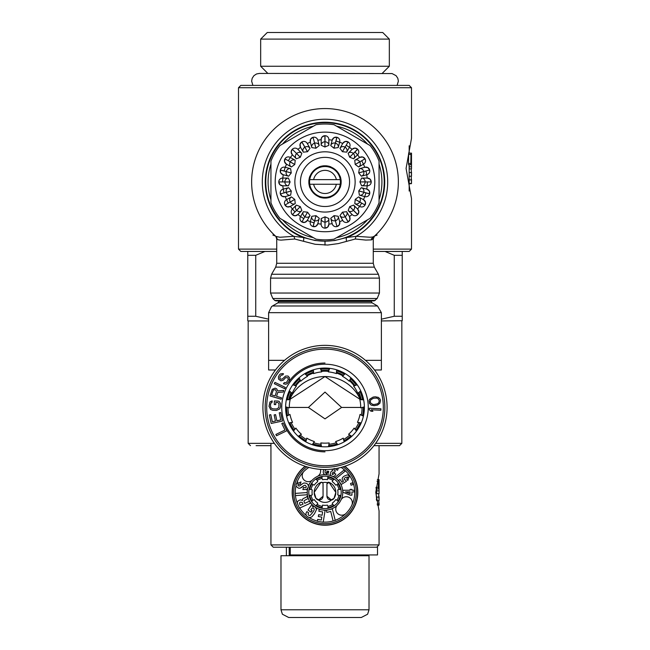 <?xml version="1.0" encoding="UTF-8"?>
<svg xmlns="http://www.w3.org/2000/svg" width="650" height="650" viewBox="0 0 650 650"><rect width="100%" height="100%" fill="white"/><g stroke="black" fill="none" stroke-linecap="round" stroke-linejoin="round"><path stroke-width="0.97" d="M328.738 446.648L329.144 442.91A35.709 35.709 0 0 1 320.856 442.91L321.474 446.672M320.856 442.91L321.262 446.648M313.194 369.866L313.568 373.604A35.709 35.709 0 0 1 321.677 371.881L320.287 368.339M321.677 371.881L320.507 368.314M298.927 377.918L300.796 381.176A35.709 35.709 0 0 1 307.507 376.309L304.793 373.636M307.507 376.309L304.98 373.523M289.177 391.072L292.207 393.291A35.709 35.709 0 0 1 296.351 386.116L292.793 384.776M296.351 386.116L292.914 384.597M285.618 407.062L289.291 407.859A35.709 35.709 0 0 1 290.16 399.612L286.358 399.839M290.16 399.612L286.398 399.62M288.868 423.109L292.549 422.346A35.709 35.709 0 0 1 289.981 414.456L286.601 416.211M289.981 414.456L286.553 416M298.366 436.459L301.413 434.257A35.709 35.709 0 0 1 295.864 428.098L293.491 431.072M295.864 428.098L293.361 430.901M312.471 444.779L314.356 441.529A35.709 35.709 0 0 1 306.784 438.157L305.825 441.846M306.784 438.157L305.638 441.74M363.447 416L360.019 414.456A35.709 35.709 0 0 1 357.451 422.346L361.221 422.914M357.451 422.346L361.132 423.109M356.639 430.893L354.136 428.098A35.709 35.709 0 0 1 348.587 434.257L351.796 436.304M348.587 434.257L351.634 436.459M344.362 441.74L343.216 438.157A35.709 35.709 0 0 1 335.644 441.529L337.74 444.714M335.644 441.529L337.529 444.779M329.493 368.314L328.323 371.881A35.709 35.709 0 0 1 336.432 373.604L336.602 369.801M336.432 373.604L336.806 369.866M345.02 373.523L342.493 376.309A35.709 35.709 0 0 1 349.204 381.176L350.911 377.772M349.204 381.176L351.073 377.918M357.086 384.597L353.649 386.116A35.709 35.709 0 0 1 357.793 393.291L360.734 390.877M357.793 393.291L360.823 391.072M363.602 399.62L359.84 399.612A35.709 35.709 0 0 1 360.709 407.859L364.382 406.843M360.709 407.859L364.382 407.062M313.398 369.801L313.568 373.604M299.089 377.772L300.796 381.176M289.266 390.877L292.207 393.291M285.618 406.843L289.291 407.859M288.779 422.914L292.549 422.346M298.204 436.304L301.413 434.257M312.26 444.714L314.356 441.529M344.175 441.846L343.216 438.157M328.526 446.672L329.144 442.91M356.509 431.072L354.136 428.098M363.399 416.211L360.019 414.456M363.642 399.839L359.84 399.612M357.207 384.776L353.649 386.116M345.207 373.636L342.493 376.309M329.713 368.339L328.323 371.881M320.58 368.501A39.195 39.195 0 0 1 329.42 368.501M336.798 370.069A39.195 39.195 0 0 1 344.874 373.661M350.984 378.097A39.195 39.195 0 0 1 356.899 384.67M360.669 391.202A39.195 39.195 0 0 1 363.407 399.612M364.195 407.111A39.195 39.195 0 0 1 363.269 415.911M360.937 423.085A39.195 39.195 0 0 1 356.517 430.739M351.463 436.345A39.195 39.195 0 0 1 344.313 441.545M337.423 444.616A39.195 39.195 0 0 1 328.77 446.452M321.23 446.452A39.195 39.195 0 0 1 312.577 444.616M305.687 441.545A39.195 39.195 0 0 1 298.537 436.345M293.483 430.739A39.195 39.195 0 0 1 289.063 423.085M286.731 415.911A39.195 39.195 0 0 1 285.805 407.111M286.593 399.612A39.195 39.195 0 0 1 289.331 391.202M293.101 384.67A39.195 39.195 0 0 1 299.016 378.097M305.118 373.661A39.195 39.195 0 0 1 313.202 370.069M375.261 300.414L274.739 300.414L275.827 300.869L374.173 300.869L377.187 298.496L272.813 298.496L270.554 293.036L379.446 293.036L377.187 298.496M275.827 236.381L279.89 237.258L293.784 236.316L303.136 237.486L315.014 240.484L325 241.248L334.766 240.516L346.864 237.486L356.216 236.316L370.175 237.258L372.832 236.966L374.506 236.08A73.369 73.369 0 0 1 374.059 236.486A73.369 73.369 0 0 0 374.522 236.072A73.369 73.369 0 0 1 374.059 236.486M276.729 263.274L275.697 267.134L374.303 267.134L373.271 263.274L276.729 263.274L276.729 238.916L278.387 239.85L280.987 240.134L294.661 239.005L315.152 244.278L327.689 245.042L338.366 243.579L355.339 239.005L365.779 240.078L371.499 239.874L373.271 238.916L374.538 236.047L377.13 235.056M277.054 239.232A3.859 3.819 132.1 0 0 275.811 236.364A73.369 73.369 0 0 1 325 108.566A73.369 73.369 0 0 1 374.522 236.064L374.197 236.364A73.369 73.369 0 0 0 325 108.566A73.369 73.369 0 0 1 374.522 236.064A73.369 73.369 0 0 0 325 108.566A73.369 73.369 0 0 1 374.189 236.364A3.859 3.819 47.9 0 0 372.946 239.232M373.937 236.592A73.369 73.369 0 0 1 372.702 237.672A73.369 73.369 0 0 0 373.937 236.592A73.369 73.369 0 0 1 372.702 237.672M372.604 237.762A73.369 73.369 0 0 1 371.296 238.851A73.369 73.369 0 0 0 372.604 237.762A73.369 73.369 0 0 1 371.296 238.851M276.729 238.916L275.803 236.364A73.369 73.369 0 0 1 325 108.566A73.369 73.369 0 0 0 275.819 236.381A73.369 73.369 0 0 1 324.529 108.574M334.019 124.719A57.923 57.923 0 0 0 315.981 124.719L279.963 145.519A57.923 57.923 0 0 0 270.944 161.143L270.944 202.727A57.923 57.923 0 0 0 279.963 218.359L315.981 239.151A57.923 57.923 0 0 0 334.019 239.151L370.037 218.359A57.923 57.923 0 0 0 379.056 202.727L379.056 161.143A57.923 57.923 0 0 0 370.037 145.519L334.019 124.719M336.351 179.619L340.267 179.619A15.446 15.446 0 0 1 325 197.381A15.446 15.446 0 0 1 309.733 179.619L336.351 179.619A11.586 11.586 0 0 0 313.649 179.619M340.267 184.251L336.351 184.251A11.586 11.586 0 0 1 313.649 184.251L309.733 184.251M340.267 179.619A15.446 15.446 0 0 0 309.733 179.619M325.219 198.153L324.781 198.153M326.633 198.071L326.194 198.112M328.031 197.868L327.6 197.941M329.412 197.543L328.981 197.657M330.752 197.096L330.338 197.251M340.316 187.273L340.161 187.688M340.722 185.916L340.608 186.347M341.006 184.535L340.933 184.974M341.177 183.129L341.136 183.568M341.217 181.716L341.217 182.154M341.136 180.302L341.177 180.741M340.933 178.904L341.006 179.335M340.608 177.523L340.722 177.954M340.161 176.183L340.316 176.597M330.338 166.619L330.752 166.774M328.981 166.213L329.412 166.327M327.6 165.929L328.031 166.002M326.194 165.758L326.633 165.799M324.781 165.718L325.219 165.718M323.367 165.799L323.806 165.758M321.969 166.002L322.4 165.929M320.588 166.327L321.019 166.213M319.248 166.774L319.662 166.619M309.684 176.597L309.839 176.183M309.278 177.954L309.392 177.523M308.994 179.335L309.067 178.904M308.823 180.741L308.864 180.302M308.783 182.154L308.783 181.716M308.864 183.568L308.823 183.129M309.067 184.974L308.994 184.535M309.392 186.347L309.278 185.916M309.839 187.688L309.684 187.273M319.662 197.251L319.248 197.096M321.019 197.657L320.588 197.543M322.4 197.941L321.969 197.868M323.806 198.112L323.367 198.071M313.649 184.251L336.351 184.251M313.04 137.288A3.859 3.859 0 0 1 317.769 140.018L319.248 145.559A3.859 3.51 165 0 0 314.608 143.171L313.04 137.296A3.859 3.851 165 0 1 317.769 140.018L317.769 140.018A3.859 3.851 165 0 0 317.769 140.018L319.248 145.559L315.965 148.216L313.04 137.288L310.668 139.076L310.31 142.025M315.892 148.232L311.797 147.591L310.286 141.944A3.786 3.778 -15 0 1 312.967 137.321M301.819 141.944L300.056 144.243L300.487 147.192M301.892 141.911L304.931 147.176A3.859 3.51 150 0 1 310.034 148.281L307.166 143.325A3.859 3.859 0 0 0 301.892 141.911L301.892 141.911A3.859 3.851 150 0 1 307.166 143.325L310.034 148.281L307.548 151.702L303.355 152.173L300.438 147.119A3.786 3.778 -30 0 1 301.827 141.952L307.474 151.743M292.321 149.256L296.619 153.554A3.859 3.51 135 0 1 301.827 153.303L297.781 149.256A3.859 3.859 0 0 0 292.321 149.256L292.321 149.256A3.859 3.851 135 0 1 297.781 149.256L301.827 153.303L300.316 157.251L292.321 149.256L291.151 151.986L292.329 154.724M300.259 157.308L296.392 158.787L292.264 154.659A3.786 3.778 -45 0 1 292.264 149.313M284.976 158.827L290.241 161.866A3.859 3.51 120 0 1 295.214 160.282L290.249 157.414A3.859 3.859 0 0 0 284.968 158.827L284.976 158.827A3.859 3.851 120 0 1 290.249 157.414L295.214 160.282L294.767 164.482L284.968 158.827L284.554 161.761L286.39 164.101M294.726 164.548L291.379 166.985L286.317 164.06A3.786 3.778 -60 0 1 284.936 158.893M280.337 170.048L280.711 172.916L283.01 174.679A3.786 3.778 -75 0 1 280.345 170.048L291.257 172.973L288.649 176.191L283.01 174.679M280.361 169.975L286.227 171.551A3.859 3.51 105 0 1 290.623 168.724L285.082 167.245A3.859 3.859 0 0 0 280.353 169.975L280.361 169.975A3.859 3.851 105 0 1 285.082 167.245L285.082 167.245A3.859 3.851 105 0 1 285.09 167.245L290.623 168.724L291.257 172.973M278.785 181.935L284.863 181.935A3.859 3.51 90 0 1 288.373 178.076L282.644 178.076A3.859 3.859 0 0 0 278.777 181.935L278.785 181.935A3.859 3.851 90 0 1 282.644 178.076L282.644 178.076A3.859 3.851 90 0 1 282.652 178.076L288.373 178.076L290.087 181.935L278.777 181.935L279.89 184.689L282.652 185.794M290.087 182.016L288.405 185.794L282.563 185.794A3.786 3.778 -90 0 1 278.785 182.016M280.361 193.895L286.227 192.327A3.859 3.51 75 0 1 288.624 187.688L283.083 189.166A3.859 3.859 0 0 0 280.353 193.895L280.361 193.895A3.859 3.851 75 0 1 283.083 189.166L283.083 189.166A3.859 3.851 75 0 0 283.083 189.166L288.624 187.688L291.281 190.97L280.353 193.895L282.141 196.268L285.09 196.625M291.298 191.043L290.648 195.138L285.009 196.649A3.786 3.778 -105 0 1 280.377 193.968M284.976 205.043L290.241 202.004A3.859 3.51 60 0 1 291.346 196.901L286.382 199.769A3.859 3.859 0 0 0 284.968 205.043L284.976 205.043A3.859 3.851 60 0 1 286.382 199.769L286.382 199.769A3.859 3.851 60 0 1 286.39 199.769L291.346 196.901L294.767 199.388L284.968 205.043L287.308 206.879L290.249 206.456M294.808 199.461L295.238 203.58L290.176 206.497A3.786 3.778 -120 0 1 285.017 205.107M292.321 214.614L296.619 210.316A3.859 3.51 45 0 1 296.368 205.107L292.321 209.154A3.859 3.859 0 0 0 292.321 214.622L292.321 214.614A3.859 3.851 45 0 1 292.321 209.154L296.368 205.107L300.316 206.619L292.321 214.622L295.051 215.784L297.781 214.614M300.365 206.676L301.852 210.543L297.724 214.671A3.786 3.778 -135 0 1 292.378 214.671M301.892 221.959L304.931 216.694A3.859 3.51 30 0 1 303.339 211.721L300.479 216.686A3.859 3.859 0 0 0 301.892 221.967L301.892 221.959A3.859 3.851 30 0 1 300.479 216.686L303.339 211.721L307.548 212.168L301.892 221.967L304.826 222.381L307.166 220.545M307.613 212.209L310.05 215.556L307.125 220.618A3.786 3.778 -150 0 1 301.957 221.999M313.113 226.598L315.981 226.224L317.744 223.925A3.786 3.778 -165 0 1 313.113 226.598L316.038 215.678L319.256 218.286L317.744 223.925M313.04 226.574L314.608 220.707A3.859 3.51 15 0 1 311.789 216.312L310.31 221.853A3.859 3.859 0 0 0 313.04 226.582L313.04 226.574A3.859 3.851 15 0 1 310.31 221.853L310.31 221.853A3.859 3.851 15 0 0 310.31 221.853L311.789 216.312L316.038 215.678M325 228.15L325 222.072A3.859 3.51 0 0 1 321.141 218.562L321.141 224.291A3.859 3.859 0 0 0 325 228.158L325 228.15A3.859 3.851 0 0 1 321.141 224.291L321.141 218.562L325 216.848L325 228.158L327.754 227.045L328.859 224.291M325.081 216.848L328.859 218.53L328.859 224.372A3.786 3.778 180 0 1 325.081 228.15M336.96 226.574L335.392 220.707A3.859 3.51 -15 0 1 330.752 218.311L332.231 223.852A3.859 3.859 0 0 0 336.96 226.582L336.96 226.574A3.859 3.851 -15 0 1 332.231 223.852L332.231 223.852A3.859 3.851 -15 0 0 332.231 223.852L330.752 218.311L334.035 215.654L336.96 226.582L339.332 224.794L339.69 221.845M334.108 215.637L338.203 216.287L339.714 221.926A3.786 3.778 165 0 1 337.033 226.557M348.181 221.926L349.944 219.627L349.513 216.678M348.108 221.959L345.069 216.694A3.859 3.51 -30 0 1 339.966 215.589L342.834 220.553A3.859 3.859 0 0 0 348.108 221.967L348.108 221.959A3.859 3.851 -30 0 1 342.834 220.553L342.834 220.553A3.859 3.851 -30 0 0 342.834 220.553L339.966 215.589L342.452 212.168L346.645 211.697L349.562 216.759A3.786 3.778 150 0 1 348.173 221.918L342.526 212.127M357.736 214.565L358.849 211.892L357.679 209.154M357.679 214.614L353.381 210.316A3.859 3.51 -45 0 1 348.173 210.568L352.219 214.622A3.859 3.859 0 0 0 357.679 214.622L357.679 214.614A3.859 3.851 -45 0 1 352.219 214.622L352.219 214.622A3.859 3.851 -45 0 0 352.219 214.622L348.173 210.568L349.684 206.619L353.608 205.083L357.736 209.211A3.786 3.778 135 0 1 357.736 214.557L349.741 206.57M365.024 205.043L359.759 202.004A3.859 3.51 -60 0 1 354.786 203.596L359.751 206.456A3.859 3.859 0 0 0 365.032 205.043L365.024 205.043A3.859 3.851 -60 0 1 359.751 206.456L354.786 203.596L355.233 199.388L365.032 205.043L365.446 202.109L363.61 199.769M355.274 199.322L358.621 196.893L363.683 199.81A3.786 3.778 120 0 1 365.064 204.977M369.663 193.822L369.289 190.954L366.99 189.191A3.786 3.778 105 0 1 369.655 193.822L358.743 190.897L361.351 187.679L366.99 189.191M369.639 193.895L363.773 192.327A3.859 3.51 -75 0 1 359.377 195.146L364.918 196.625A3.859 3.859 0 0 0 369.647 193.895L369.639 193.895A3.859 3.851 -75 0 1 364.918 196.625L364.918 196.625A3.859 3.851 -75 0 1 364.91 196.625L359.377 195.146L358.743 190.897M371.215 181.935L365.137 181.935A3.859 3.51 -90 0 1 361.627 185.794L367.356 185.794A3.859 3.859 0 0 0 371.223 181.935L371.215 181.935A3.859 3.851 -90 0 1 367.356 185.794L367.356 185.794A3.859 3.851 -90 0 1 367.348 185.794L361.627 185.794L359.913 181.935L371.223 181.935L370.11 179.181L367.348 178.076M359.913 181.862L361.595 178.076L367.437 178.076A3.786 3.778 90 0 1 371.215 181.862M369.639 169.975L363.773 171.551A3.859 3.51 -105 0 1 361.376 176.183L366.917 174.704A3.859 3.859 0 0 0 369.647 169.975L369.639 169.975A3.859 3.851 -105 0 1 366.917 174.704L366.917 174.704A3.859 3.851 -105 0 0 366.917 174.704L361.376 176.183L358.719 172.9L369.647 169.975L367.859 167.602L364.91 167.245M358.702 172.827L359.352 168.732L364.991 167.221A3.786 3.778 75 0 1 369.623 169.902M365.024 158.827L359.759 161.866A3.859 3.51 -120 0 1 358.654 166.969L363.618 164.101A3.859 3.859 0 0 0 365.032 158.827L365.024 158.827A3.859 3.851 -120 0 1 363.618 164.101L363.618 164.101A3.859 3.851 -120 0 1 363.61 164.101L358.654 166.969L355.233 164.482L365.032 158.827L362.692 156.999L359.751 157.414M355.192 164.409L354.762 160.29L359.824 157.373A3.786 3.778 60 0 1 364.983 158.763M357.63 149.199L354.949 148.086L352.276 149.199A3.786 3.778 45 0 1 357.622 149.199L349.635 157.194L348.148 153.327L352.276 149.199M357.679 149.256L353.381 153.554A3.859 3.51 -135 0 1 353.632 158.771L357.679 154.716A3.859 3.859 0 0 0 357.679 149.256L357.679 149.256A3.859 3.851 -135 0 1 357.679 154.716L353.632 158.771L349.635 157.194M348.108 141.911L345.069 147.176A3.859 3.51 -150 0 1 346.661 152.149L349.521 147.184A3.859 3.859 0 0 0 348.108 141.911L348.108 141.911A3.859 3.851 -150 0 1 349.521 147.184L349.521 147.184A3.859 3.851 -150 0 0 349.521 147.184L346.661 152.149L342.452 151.702L348.108 141.911L345.174 141.489L342.834 143.325M342.387 151.661L339.95 148.314L342.875 143.252A3.786 3.778 30 0 1 348.043 141.879M336.887 137.272L334.019 137.646L332.256 139.945A3.786 3.778 15 0 1 336.887 137.28L333.962 148.192L330.744 145.592L332.256 139.945M336.96 137.288A3.859 3.859 0 0 1 339.69 142.017L338.211 147.558A3.859 3.51 -165 0 0 335.392 143.171L336.96 137.296A3.859 3.851 -165 0 1 339.69 142.017L339.69 142.017A3.859 3.851 -165 0 0 339.69 142.017L338.211 147.558L333.962 148.192M321.141 139.588L321.141 139.498A3.786 3.778 0 0 1 324.919 135.72L322.246 136.825L321.246 138.612L321.141 145.234A3.786 3.437 0 0 1 324.919 141.798L324.919 135.72M325 135.72L325 141.798A3.859 3.51 180 0 1 328.859 145.308L328.859 139.579A3.859 3.859 0 0 0 325 135.712L325 135.72A3.859 3.851 180 0 1 328.859 139.579L328.859 139.579A3.859 3.851 180 0 0 328.859 139.579L328.859 145.308L324.919 147.022L321.141 145.234M328.859 139.758A42.347 42.347 0 0 1 332.183 140.197A42.339 42.339 0 0 0 328.859 139.766M335.961 141.026A42.347 42.347 0 0 1 342.745 143.479A42.339 42.339 0 0 0 335.961 141.034M346.174 145.259A42.347 42.347 0 0 1 352.089 149.386A42.339 42.339 0 0 0 346.174 145.267M354.949 151.986A42.347 42.347 0 0 1 359.596 157.503M361.676 160.761A42.347 42.347 0 0 1 364.739 167.294A42.339 42.339 0 0 0 363.447 164.198M365.909 170.974A42.347 42.347 0 0 1 367.177 178.076A42.339 42.339 0 0 0 366.73 174.752M367.348 181.935A42.347 42.347 0 0 1 366.738 189.118A42.339 42.339 0 0 0 367.169 185.794M364.739 196.584A42.347 42.347 0 0 1 363.456 199.68M359.596 206.367A42.347 42.347 0 0 1 357.549 209.024A42.339 42.339 0 0 0 361.668 203.109M352.089 214.492A42.347 42.347 0 0 1 349.432 216.531A42.339 42.339 0 0 0 352.089 214.484M339.641 221.666A42.339 42.339 0 0 0 342.737 220.382A42.347 42.347 0 0 1 339.649 221.674M328.859 224.104A42.339 42.339 0 0 0 332.183 223.665A42.347 42.347 0 0 1 328.859 224.112M321.141 224.112A42.347 42.347 0 0 1 317.817 223.673A42.339 42.339 0 0 0 321.141 224.104M314.039 222.844A42.347 42.347 0 0 1 307.255 220.391A42.339 42.339 0 0 0 314.039 222.836M303.826 218.611A42.347 42.347 0 0 1 297.911 214.492A42.339 42.339 0 0 0 303.826 218.603M295.051 211.884A42.347 42.347 0 0 1 290.404 206.367M288.324 203.109A42.347 42.347 0 0 1 285.261 196.584A42.339 42.339 0 0 0 286.553 199.672M284.091 192.896A42.347 42.347 0 0 1 282.823 185.794A42.339 42.339 0 0 0 283.27 189.118M282.652 181.935A42.347 42.347 0 0 1 283.262 174.752A42.339 42.339 0 0 0 282.831 178.076M285.261 167.294A42.347 42.347 0 0 1 286.544 164.19M290.404 157.503A42.347 42.347 0 0 1 292.451 154.846A42.339 42.339 0 0 0 288.332 160.761M297.911 149.386A42.347 42.347 0 0 1 300.568 147.339A42.339 42.339 0 0 0 297.911 149.386M310.359 142.204A42.339 42.339 0 0 0 307.263 143.487A42.347 42.347 0 0 1 310.351 142.196M317.817 140.197A42.347 42.347 0 0 1 321.141 139.758A42.339 42.339 0 0 0 317.817 140.205M325 165.912A16.023 16.023 0 0 1 341.023 181.935A16.023 16.023 0 0 1 325 197.957A16.023 16.023 0 0 1 308.977 181.935A16.023 16.023 0 0 1 325 165.912M374.522 369.988L381.379 369.988L381.379 360.336L365.446 360.336L381.379 360.336L381.379 312.666L377.512 305.979L272.488 305.979L271.546 306.613L268.621 312.666L381.379 312.666M275.478 369.988L268.621 369.988L268.621 360.336L284.554 360.336L268.621 360.336L268.621 312.666M308.392 407.444L325 418.876L341.608 407.444L325 392.08L308.392 407.444L289.291 407.444M325 376.553L289.705 399.506A38.61 38.61 0 0 1 360.295 399.506L325 376.553M325 469.536A62.091 62.091 0 0 1 262.909 407.444A62.091 62.091 0 0 1 325 345.353A62.091 62.091 0 0 1 387.091 407.444A62.091 62.091 0 0 1 325 469.536M329.144 444.275A37.066 37.066 0 0 0 336.196 442.78M343.769 439.408A37.066 37.066 0 0 0 349.602 435.167M355.152 429.008A37.066 37.066 0 0 0 358.751 422.768M361.311 414.879A37.066 37.066 0 0 0 362.066 407.713M361.205 399.466A37.066 37.066 0 0 0 358.971 392.608M354.827 385.434A37.066 37.066 0 0 0 350.009 380.071M343.298 375.204A37.066 37.066 0 0 0 336.716 372.271M328.608 370.549A37.066 37.066 0 0 0 321.392 370.549M313.284 372.271A37.066 37.066 0 0 0 306.702 375.204M299.991 380.071A37.066 37.066 0 0 0 295.173 385.434M291.029 392.608A37.066 37.066 0 0 0 288.795 399.466M287.934 407.713A37.066 37.066 0 0 0 288.689 414.879M291.249 422.768A37.066 37.066 0 0 0 294.848 429.008M300.398 435.167A37.066 37.066 0 0 0 306.231 439.408M313.804 442.78A37.066 37.066 0 0 0 320.856 444.275M325 451.848A44.403 44.403 0 0 1 285.033 426.798A44.403 44.403 0 0 0 325 451.848M288.641 381.948A44.403 44.403 0 0 1 325 363.033A44.403 44.403 0 0 0 288.641 381.948M325 446.826A39.39 39.39 0 0 1 285.61 407.444A39.39 39.39 0 0 1 325 368.054A39.39 39.39 0 0 1 364.39 407.444A39.39 39.39 0 0 1 325 446.826A39.39 39.39 0 0 1 285.61 407.444A39.39 39.39 0 0 1 325 368.054M325 347.588A59.849 59.849 0 0 0 265.151 407.444A59.849 59.849 0 0 0 325 467.293A59.849 59.849 0 0 0 384.849 407.444A59.849 59.849 0 0 0 325 347.588A59.849 59.849 0 0 0 265.151 407.444A59.849 59.849 0 0 0 325 467.293M276.502 435.76L286.926 430.706L283.14 422.89L281.808 423.532L284.968 430.048L275.876 434.452L276.502 435.76M279.232 412.848L280.751 419.924L276.892 420.753L275.576 414.619L274.129 414.928L275.454 421.062L272.317 421.736L270.798 414.659L269.352 414.968L271.18 423.467L282.498 421.029L280.67 412.531L279.232 412.848M278.078 401.074L274.381 400.944L274.259 404.56L275.73 404.609L275.811 402.439L277.777 402.512L278.98 403.52L278.834 407.615L276.567 408.988L272.87 408.858L271.172 408.07L270.489 406.356L270.571 404.186L271.367 402.529L272.114 402.309L272.163 400.863L269.904 401.993L269.019 406.307L270.627 409.5L272.821 410.304L276.518 410.434L279.776 408.858L280.589 406.713L280.467 403.333L279.053 401.351L278.078 401.074M276.567 396.362L277.737 392.429L283.246 392.048L283.725 390.431L277.672 390.902L276.738 388.863L275.153 388.139L272.236 389.293L270.018 395.931L281.125 399.222L281.531 397.832L276.567 396.362M276.453 391.544L275.153 395.939L271.611 394.891L273.349 389.87L275.446 389.74L276.453 391.544M285.35 387.433L274.926 382.379L274.292 383.679L284.724 388.733L285.35 387.433M282.693 374.977L283.522 373.791L282.774 373.563L280.394 373.961L279.5 374.806L278.452 376.724L278.558 379.153L280.979 380.851L283.303 380.12L285.642 377.634L287.95 377.78L288.267 379.478L286.804 381.989L286.049 382.639L284.286 382.582L283.449 383.768L285.821 384.248L287.121 383.687L289.128 381.257L289.51 377.699L287.974 376.033L285.529 376.082L282.23 379.072L280.662 379.161L279.793 378.251L280.02 376.642L281.466 375.009L282.693 374.977M380.941 408.809L369.371 408.224L369.298 409.671L370.947 411.206L372.921 411.304L371.272 409.768L380.868 410.256L380.941 408.809M374.197 405.697L377.593 405.031L379.86 403.284L380.51 400.53L380.088 399.124L378.381 397.394L375.326 396.801L373.124 397.077L369.663 399.206L369.078 400.498L369.436 403.366L371.142 405.104L374.197 405.697M374.294 404.471L372.799 404.414L370.63 402.976L370.24 401.814L370.736 399.799L373.523 398.239L376.732 398.084L378.316 398.856L379.291 400.684L378.796 402.691L377.447 403.829L374.294 404.471M305.354 466.343A32.63 32.63 0 0 0 325 525.021A32.63 32.63 0 0 0 344.646 466.343M328.006 476.458L327.454 479.676A12.951 12.951 0 0 0 322.562 479.676L321.937 478.148L322.164 476.426M321.994 508.324L322.546 505.107A12.951 12.951 0 0 0 327.438 505.107L328.063 506.634L327.836 508.357M327.99 508.332L328.063 506.634M328.079 478.148L327.852 476.426M334.141 505.789L332.898 504.636L334.271 505.7M332.898 504.636L332.256 503.116A12.951 12.951 0 0 0 335.717 499.655L337.236 500.297L338.293 501.678M340.933 495.398L339.243 495.471L340.966 495.243M339.243 495.471L337.716 494.845A12.951 12.951 0 0 0 337.716 489.954L339.243 489.328L340.966 489.556M338.398 483.251L337.244 484.494L338.309 483.121M337.244 484.494L335.725 485.136A12.951 12.951 0 0 0 332.264 481.674L332.906 480.155L334.287 479.099M315.859 478.993L317.102 480.147L315.729 479.082M317.102 480.147L317.744 481.666A12.951 12.951 0 0 0 314.283 485.128L312.764 484.486L311.707 483.104M309.067 489.385L310.757 489.312L309.034 489.539M310.757 489.312L312.284 489.938A12.951 12.951 0 0 0 312.284 494.829L310.757 495.454L309.034 495.227M311.602 501.532L312.756 500.289L311.691 501.662M312.756 500.289L314.275 499.647A12.951 12.951 0 0 0 317.736 503.108L317.094 504.628L315.713 505.684M321.921 506.634L322.148 508.357M338.39 501.548L337.236 500.297M340.941 489.401L339.243 489.328M334.157 479.001L332.906 480.155M309.059 495.381L310.757 495.454M311.61 483.234L312.764 484.486M322.01 476.45L321.937 478.148M315.843 505.781L317.094 504.628M322.879 497.437L323.066 496.234L318.541 500.037A3.859 3.859 0 0 1 315.989 498.371A10.814 10.814 0 0 1 320.946 482.365L314.186 492.391L315.989 498.371L319.207 500.094M319.215 500.094L321.596 499.265M321.961 498.94L322.766 497.729M322.603 482.69L320.946 482.365A1.544 1.544 0 0 1 322.587 482.674L323.066 483.803L323.066 496.234L323.017 483.405M376.74 547.219L379.056 544.903L270.944 544.903L273.26 547.219L290.266 547.219L289.217 547.219L289.217 554.946L377.512 554.946L377.512 547.219L290.266 547.219L290.266 554.946M344.866 466.269A32.825 32.825 0 0 1 325 525.216A32.825 32.825 0 0 1 305.134 466.269M379.056 544.903L379.056 510.924L375.781 492.391L379.056 473.858L379.056 445.664L399.482 445.664L373.929 445.664L393.908 445.664M335.814 492.391L329.054 482.365L326.934 483.803L327.413 482.674A1.544 1.544 0 0 1 329.054 482.365A10.814 10.814 0 0 1 334.011 498.371L335.814 492.391M330.793 500.094L334.011 498.371A3.859 3.859 0 0 1 331.459 500.037L326.934 496.234L327.121 497.437M327.226 497.713L328.039 498.94M328.404 499.265L330.785 500.094M326.934 496.234L326.934 483.803L326.934 496.234M318.541 500.037A10.01 10.01 0 0 0 331.459 500.037M327.413 482.674A10.01 10.01 0 0 0 322.587 482.674M376.041 487.289L376.74 492.968M376.277 488.914L376.041 487.37L378.389 487.37L378.991 488.914L376.277 488.914L378.609 488.914M377 481.195L378.389 481.195L378.609 479.651L377.358 479.651L379.056 479.651L379.056 493.691L376.74 493.691L376.675 488.914M376.74 490.848L379.056 490.848L379.056 493.691M379.056 490.848L378.991 488.914M378.389 481.195L378.389 487.37M379.056 479.651L378.609 479.651M377.358 505.131L379.056 505.131L379.056 503.685L379.056 505.131L377.358 505.131M378.666 500.638L379.056 503.685M377.098 504.018L379.056 504.018M376.309 499.728L376.732 499.728M378.666 493.691L379.056 500.638L376.74 500.638L376.041 492.781L376.74 499.923M379.056 496.738L379.056 500.638M376.74 497.096L379.056 497.096M376.041 492.781L376.732 492.781M322.043 478.416A14.284 14.284 0 0 0 317.216 480.407M313.024 484.591A14.284 14.284 0 0 0 311.025 489.426M311.025 495.341A14.284 14.284 0 0 0 313.016 500.175M317.208 504.368A14.284 14.284 0 0 0 322.034 506.366M327.957 506.366A14.284 14.284 0 0 0 332.784 504.376M336.976 500.183A14.284 14.284 0 0 0 338.975 495.357M338.975 489.434A14.284 14.284 0 0 0 336.984 484.608M332.792 480.415A14.284 14.284 0 0 0 327.966 478.416M342.054 498.517A6.021 6.021 0 0 0 340.901 500.142A17.688 17.688 0 0 1 337.504 504.896A6.021 6.021 0 0 0 337.504 513.419A6.021 6.021 0 0 0 346.027 513.419A29.729 29.729 0 0 0 351.723 505.424A6.021 6.021 0 0 0 342.054 498.517M313.536 503.856A16.218 16.218 0 0 1 313.536 480.927A16.218 16.218 0 0 1 336.464 480.927A16.218 16.218 0 0 1 336.464 503.856A16.218 16.218 0 0 1 313.536 503.856A16.218 16.218 0 0 1 313.536 480.927A16.218 16.218 0 0 1 336.464 480.927M308.888 467.407A29.729 29.729 0 0 0 303.973 471.364A6.021 6.021 0 0 0 303.973 479.887A6.021 6.021 0 0 0 312.496 479.887A17.688 17.688 0 0 1 317.249 476.491A6.021 6.021 0 0 0 320.385 469.357M297.789 504.376L299.496 508.137L310.399 503.198L309.489 501.191L304.761 503.336L304.371 502.491A27.666 3.575 -137.1 0 1 304.07 501.101A674.367 27.227 -161 0 1 305.053 500.142L308.246 498.452L306.987 496.372A56.477 6.914 -170 0 1 306.377 497.039A6.435 0.918 162.6 0 1 305.037 497.729L304.192 498.119A14.357 2.616 173.2 0 0 302.608 499.168L302.372 500.524L300.934 499.907A18.159 4.973 122.4 0 0 299.252 500.289A9.791 5.558 26.4 0 0 297.928 501.215A23.562 7.15 19.8 0 0 297.326 502.458A253.484 12.927 43.5 0 0 297.854 504.522M302.884 514.508A31.281 31.281 0 0 1 306.946 466.846A31.281 31.281 0 0 0 302.884 514.508A31.281 31.281 0 0 0 347.116 514.508A31.281 31.281 0 0 0 343.054 466.846A31.281 31.281 0 0 1 347.116 470.275M308.523 517.327L309.766 517.628L311.773 516.929L314.478 513.719L316.534 509.454L316.03 507.691M309.132 517.53L309.766 517.628L309.132 517.53A29.729 29.729 0 0 0 317.371 521.129M336.96 505.529A17.761 17.761 0 0 1 316.079 507.747L314.21 506.496L312.455 506.716L313.048 505.692L311.724 504.757L308.002 510.031L310.984 512.143L312.065 510.608L310.879 509.771L311.139 509.405A388.237 20.914 94.4 0 1 313.787 508.235L314.234 509.738A145.673 6.394 135.9 0 1 312.496 512.704L310.123 515.466L308.758 515.304A86.434 9.896 161.7 0 1 308.693 512.85L306.898 511.591A423.873 33.418 167.9 0 0 307.613 516.799L309.766 517.628M297.643 481.967L296.229 483.998A40.446 10.693 157.8 0 0 296.067 485.558A40.186 10.66 157.8 0 0 296.376 486.59L298.464 488.15L299.967 488.28L303.696 485.745A20.784 5.915 -94.4 0 1 305.435 485.347L306.386 486.899L305.638 487.76L303.493 487.451L302.876 489.556L307.068 489.385M307.621 488.735L307.621 488.735A17.761 17.761 0 0 0 314.21 506.496M300.471 502.149L302.25 502.483L303.046 504.116L300.3 505.359L299.837 504.351A92.462 6.922 -139.6 0 1 299.593 502.905A22.961 4.786 -163.4 0 1 300.471 502.149L302.25 502.483M306.499 489.751L308.189 487.419A1301.154 58.987 157.4 0 0 307.97 484.713A31.582 10.172 134.5 0 0 305.906 483.194L304.102 482.999A170.625 10.814 122.4 0 0 301.145 484.835L299.536 485.981A37.627 5.647 -118.9 0 1 298.764 485.94A108.745 9.206 151.2 0 1 298.017 484.583L300.365 484.047L300.983 481.934L296.229 483.998A40.235 10.668 157.8 0 0 296.376 486.59M332.118 469.121A39.772 7.239 146 0 0 332.118 469.381L332.686 470.706A66.032 11.343 66.1 0 0 330.744 472.347A411.71 28.649 154.9 0 0 332.02 476.174A1155.562 48.661 75.5 0 0 335.839 474.053L334.165 473.338L332.629 474.614A47.954 5.419 144.2 0 1 332.41 473.086L333.174 472.103L334.62 472.355L335.278 470.819L333.97 469.901L334.189 468.39L333.97 469.901M331.338 475.8A17.761 17.761 0 0 0 326.568 474.695L325.829 474.736L328.721 471.339L326.893 471.185A56.786 4.282 -103.9 0 1 326.568 472.68A10.075 2.616 -112.8 0 1 325.869 473.07A38.781 5.143 126.3 0 1 325.057 471.713A11.164 4.989 -150.7 0 1 325.325 470.681A5.257 2.868 149.5 0 1 326.121 469.568L326.162 469.519M328.234 473.476L328.721 471.339M345.54 477.433L348.026 476.978L346.743 478.977L347.758 480.488L349.424 476.068L347.441 474.825L344.338 476.036A95.501 12.261 175.7 0 0 342.314 478.156A86.499 12.927 178.4 0 0 342.582 480.171A70.119 11.871 117.1 0 0 343.606 481.032L341.973 482.276L340.064 479.44L338.553 480.456L341.258 484.486L346.409 481.301L345.491 479.936L344.24 479.651A18.33 3.802 -179.3 0 1 344.256 478.579A17.469 3.746 169 0 1 345.54 477.433L348.026 476.978L346.743 478.977M323.196 522.218L325.122 510.404L319.183 509.438L318.882 511.298L322.644 511.907L322.108 515.247L318.638 514.686L318.338 516.539L321.799 517.108L321.327 520.016L317.647 519.415L317.346 521.267L323.196 522.218M295.262 493.399L295.417 495.593L307.361 494.747L307.206 492.546L295.262 493.399M335.254 520.471L332.329 508.861L326.349 510.372L326.861 512.403L330.712 511.436L333.125 521.008L335.254 520.471M313.787 508.235L314.234 509.738M310.123 515.466L308.758 515.304A86.401 9.896 161.7 0 1 308.693 512.85M316.534 509.454L315.307 507L314.031 506.464M298.764 485.94A108.737 9.206 151.2 0 1 298.017 484.583L300.194 483.998M301.356 487.646L303.696 485.745M305.435 485.347L306.386 486.899L305.638 487.76M351.934 495.17L351.926 491.985L354.152 491.977L354.144 490.222L351.918 490.23L351.91 489.385L350.082 489.393L350.09 490.238L342.891 490.271L342.899 492.212L350.212 495.178L351.934 495.17M350.106 493.667L345.524 491.912L350.098 491.887L350.106 493.667M351.098 485.184L353.096 484.559L352.552 482.82L350.553 483.446L351.098 485.184M345.491 479.936L344.24 479.651A18.33 3.802 -179.3 0 1 344.256 478.579M345.288 471.055L344.053 470.031L334.839 477.474L336.074 478.497L345.288 471.055M334.059 473.574L332.629 474.614M336.31 468.496L335.904 469.527L337.577 470.251L338.284 468.098M323.838 469.519L323.229 471.624A100.734 15.632 142.7 0 0 323.863 473.85A154.099 18.996 126.6 0 0 325.829 474.736M326.568 472.68A10.075 2.616 -112.8 0 1 325.869 473.07M280.979 609.781L280.979 555.717L369.021 555.717L369.021 609.781L280.979 609.781L282.384 614.217L288.706 617.5L361.294 617.5L367.616 614.217L369.021 609.781M299.707 617.5L295.449 617.5M270.944 445.664L256.092 445.664M268.621 320.946L248.162 320.946L248.162 443.349L250.477 445.664M247.772 251.444L247.772 320.726L247.772 316.266L255.734 316.266L268.621 319.174M260.666 66.251L389.334 66.251L389.334 39.106L260.666 39.106L260.666 66.251L267.849 73.434M260.666 39.106L267.272 32.5L382.728 32.5L389.334 39.106M255.734 316.266L255.734 255.304L247.772 255.304M381.379 319.174L394.266 316.266L402.228 316.266L402.228 251.444M394.266 316.266L394.266 255.304L402.228 255.304M255.734 255.304L264.973 251.444M385.027 251.444L394.266 255.304M402.228 316.266L402.228 320.726L402.228 316.266M402.228 320.726L381.379 320.946M252.907 85.402L251.631 81.153L252.176 78.309L253.898 75.692L256.514 73.97L259.358 73.434L392.048 73.556L396.102 75.692L397.824 78.309L398.369 81.153L397.093 85.402M373.271 251.444L409.175 251.444L411.499 249.121L411.499 198.543L406.079 168.423L411.499 138.304L411.499 87.718L238.501 87.718L240.825 85.402L409.175 85.402L411.499 87.718M276.729 249.121L238.501 249.121L238.501 87.718M276.729 251.444L240.825 251.444L238.501 249.121M411.499 249.121L373.271 249.121M409.126 164.791L409.175 168.878L411.491 168.878L411.499 153.132L410.995 153.132L410.841 163.475L410.995 164.791L411.442 164.791L408.663 164.791L408.509 163.475L410.841 163.475M410.995 153.132L408.663 153.132L408.509 163.475M409.175 168.878L409.175 176.215L411.491 176.215L411.223 168.878M409.175 176.215L409.175 183.479L411.491 183.479L411.223 176.215M409.175 166.798L411.491 166.798L411.491 168.878M411.491 166.798L411.442 164.791M408.663 164.791L410.995 164.791M411.499 172.063L411.491 176.215M411.499 179.4L411.491 183.479M411.223 183.479A105.032 44.387 180 0 1 411.263 183.714L409.175 183.714M409.175 172.543L411.491 172.543M409.175 179.879L411.491 179.879M270.554 293.036L270.554 278.111L379.446 278.111L379.446 293.036M275.697 267.134L271.586 274.251L378.414 274.251L379.446 278.111M336.602 126.214A56.916 56.916 0 0 1 367.453 144.024M379.056 164.125A56.916 56.916 0 0 1 379.056 199.753M367.453 219.846A56.916 56.916 0 0 1 336.602 237.656M325 122.704A59.231 59.231 0 0 1 384.231 181.691A59.231 59.231 0 0 1 325 241.166A59.231 59.231 0 0 1 265.769 182.187A59.231 59.231 0 0 1 325 122.704M346.548 241.069A3.859 1.641 70.4 0 1 346.864 237.486A59.694 59.694 0 0 0 325 122.241A59.694 59.694 0 0 0 303.136 237.486A3.859 1.641 109.6 0 1 303.452 241.069M294.661 239.005A3.859 2.413 83.3 0 0 293.784 236.316A62.709 62.709 0 0 1 325.951 119.234A62.709 62.709 0 0 1 356.216 236.316A3.859 2.413 96.7 0 0 355.339 239.005M325 245.099L325 241.248M313.398 237.656A56.916 56.916 0 0 1 282.547 219.846M270.944 199.753A56.916 56.916 0 0 1 270.944 164.125M282.547 144.024A56.916 56.916 0 0 1 313.398 126.214M325 231.733A49.798 49.798 0 0 0 374.798 181.935A49.798 49.798 0 0 0 325 132.137A49.798 49.798 0 0 0 275.202 181.935A49.798 49.798 0 0 0 325 231.733M311.773 147.485A3.786 3.437 -15 0 1 314.535 143.187L315.965 148.216M303.306 152.084A3.786 3.437 -30 0 1 304.866 147.217L307.548 151.702M296.319 158.714A3.786 3.437 -45 0 1 296.562 153.611L300.316 157.251M291.289 166.928A3.786 3.437 -60 0 1 290.201 161.931L294.767 164.482M288.551 176.166A3.786 3.437 -75 0 1 286.211 171.624L291.281 172.9M288.299 185.794A3.786 3.437 -90 0 1 284.863 182.016L290.087 181.935M290.55 195.162A3.786 3.437 -105 0 1 286.252 192.4L291.281 190.97M295.149 203.629A3.786 3.437 -120 0 1 290.282 202.069L294.767 199.388M301.779 210.616A3.786 3.437 -135 0 1 296.676 210.373L300.316 206.619M309.993 215.646A3.786 3.437 -150 0 1 304.996 216.734L307.548 212.168M319.231 218.384A3.786 3.437 -165 0 1 314.689 220.724L315.965 215.654M328.859 218.636A3.786 3.437 180 0 1 325.081 222.072L325 216.848M338.227 216.385A3.786 3.437 165 0 1 335.465 220.683L334.035 215.654M346.694 211.786A3.786 3.437 150 0 1 345.134 216.653L342.452 212.168M353.681 205.156A3.786 3.437 135 0 1 353.438 210.259L349.684 206.619M358.711 196.942A3.786 3.437 120 0 1 359.799 201.939L355.233 199.388M361.449 187.704A3.786 3.437 105 0 1 363.789 192.246L358.719 190.97M361.701 178.076A3.786 3.437 90 0 1 365.137 181.862L359.913 181.935M359.45 168.707A3.786 3.437 75 0 1 363.748 171.47L358.719 172.9M354.851 160.241A3.786 3.437 60 0 1 359.718 161.801L355.233 164.482M348.221 153.254A3.786 3.437 45 0 1 353.324 153.498L349.684 157.251M340.007 148.224A3.786 3.437 30 0 1 345.004 147.136L342.452 151.702M330.769 145.486A3.786 3.437 15 0 1 335.311 143.146L334.035 148.216M324.919 147.022L324.919 141.798L325 147.022M294.873 181.935A30.127 30.127 0 0 0 324.764 212.062A30.127 30.127 0 0 0 355.127 181.935A30.127 30.127 0 0 0 325 151.808A30.127 30.127 0 0 0 294.873 181.935M363.447 199.672A42.339 42.339 0 0 0 365.901 192.896M290.412 206.367A42.339 42.339 0 0 0 292.451 209.024M359.588 157.511A42.339 42.339 0 0 0 357.549 154.846M286.553 164.198A42.339 42.339 0 0 0 284.099 170.974M325 206.505A24.57 24.57 0 0 0 349.57 182.032A24.57 24.57 0 0 0 325 157.365A24.57 24.57 0 0 0 300.43 181.838A24.57 24.57 0 0 0 325 206.505M371.337 300.869L371.337 301.519L278.663 301.519L278.663 300.869M371.337 301.519L372.109 302.859L277.891 302.859L278.663 301.519M360.376 399.49A36.262 36.262 0 0 0 358.296 393.079M354.088 385.791A36.262 36.262 0 0 0 349.578 380.778M342.761 375.83A36.262 36.262 0 0 0 336.602 373.084M328.372 371.337A36.262 36.262 0 0 0 321.628 371.337M313.398 373.084A36.262 36.262 0 0 0 307.239 375.83M300.422 380.778A36.262 36.262 0 0 0 295.912 385.791M291.704 393.079A36.262 36.262 0 0 0 289.624 399.49M360.709 407.444L341.608 407.444M320.873 369.241A38.423 38.423 0 0 1 329.127 369.241M336.773 370.866A38.423 38.423 0 0 1 344.305 374.221M350.626 378.812A38.423 38.423 0 0 1 356.151 384.946M360.059 391.714A38.423 38.423 0 0 1 362.602 399.555M363.423 407.331A38.423 38.423 0 0 1 362.562 415.537M360.141 422.971A38.423 38.423 0 0 1 356.021 430.113M350.789 435.923A38.423 38.423 0 0 1 344.118 440.773M336.976 443.95A38.423 38.423 0 0 1 328.908 445.664M321.092 445.664A38.423 38.423 0 0 1 313.024 443.95M305.882 440.773A38.423 38.423 0 0 1 299.211 435.923M293.979 430.113A38.423 38.423 0 0 1 289.859 422.971M287.438 415.537A38.423 38.423 0 0 1 286.577 407.331M287.398 399.555A38.423 38.423 0 0 1 289.941 391.714M293.849 384.946A38.423 38.423 0 0 1 299.374 378.812M305.695 374.221A38.423 38.423 0 0 1 313.227 370.866M325 450.686A43.249 43.249 0 0 1 281.751 407.444A43.249 43.249 0 0 1 325 364.195A43.249 43.249 0 0 1 368.249 407.444A43.249 43.249 0 0 1 325 450.686M325 465.749A58.305 58.305 0 0 1 266.695 407.444A58.305 58.305 0 0 1 325 349.131A58.305 58.305 0 0 1 383.305 407.444A58.305 58.305 0 0 1 325 465.749M321.904 507.707A15.624 15.624 0 0 1 316.347 505.399M311.984 501.028A15.624 15.624 0 0 1 309.684 495.471M309.684 489.296A15.624 15.624 0 0 1 311.992 483.738M316.363 479.375A15.624 15.624 0 0 1 321.921 477.076M328.096 477.076A15.624 15.624 0 0 1 333.653 479.383M338.016 483.754A15.624 15.624 0 0 1 340.316 489.312M340.316 495.487A15.624 15.624 0 0 1 338.008 501.044M333.637 505.407A15.624 15.624 0 0 1 328.079 507.707M332.711 476.385A17.761 17.761 0 0 1 341.315 499.419M325.114 474.63A17.761 17.761 0 0 0 317.972 476.076M311.862 480.431A17.761 17.761 0 0 0 308.376 486.127M299.715 508.04A29.729 29.729 0 0 0 306.402 515.588M295.441 495.584A29.729 29.729 0 0 0 297.749 504.278M296.067 485.558A29.729 29.729 0 0 0 295.287 493.391M303.973 471.364A29.729 29.729 0 0 0 296.936 482.576M341.112 467.407A29.729 29.729 0 0 1 351.723 505.424M346.027 513.419A29.729 29.729 0 0 1 335.221 520.317M333.125 520.991A29.729 29.729 0 0 1 323.221 522.072M274.349 443.349L248.162 443.349M401.838 320.946L401.838 443.349L375.651 443.349M408.509 154.44L410.841 154.44M374.303 267.134L378.414 274.251M373.271 263.274L373.271 238.916M275.494 236.08L272.87 235.056M270.554 278.111L271.586 274.251M274.739 300.414L272.813 298.496M372.109 302.859L377.512 305.979M277.891 302.859L272.488 305.979M275.316 370.207L274.032 369.988M374.684 370.207L375.968 369.988M270.944 544.903L270.944 444.251M286.39 547.219L286.39 555.717M363.61 554.946L363.61 555.717M382.151 73.434L389.334 66.251M401.838 443.349L399.523 445.664L373.929 445.664M409.175 191.043L409.175 183.479M409.175 153.132L409.175 145.803"/></g></svg>
